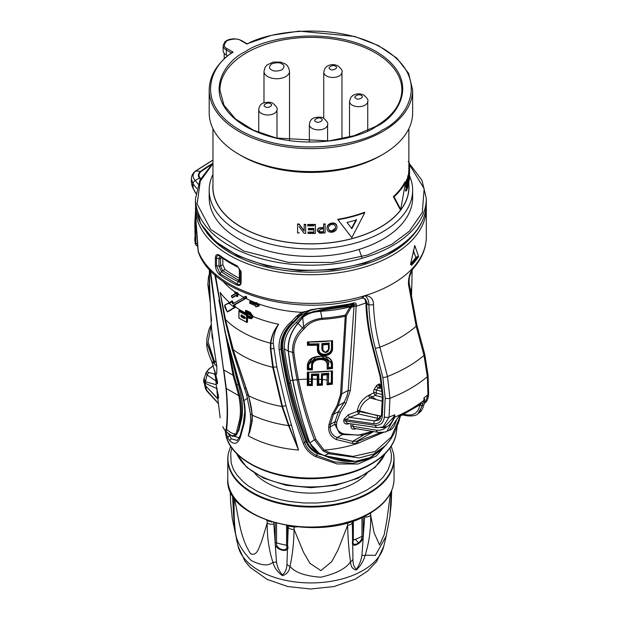 <?xml version="1.0" encoding="UTF-8"?>
<svg xmlns="http://www.w3.org/2000/svg" width="620" height="620" viewBox="0 0 620 620"><rect width="100%" height="100%" fill="white"/><g stroke="black" fill="none" stroke-linecap="round" stroke-linejoin="round"><path stroke-width="0.93" d="M231.663 53.087L233.136 52.15L227.121 48.678C223.433 47.004 223.433 44.322 227.121 40.641C233.508 38.51 238.15 38.51 241.04 40.641L247.054 44.113C267.933 31.48 337.66 20.22 385.469 49.995C432.109 80.375 405.883 119.342 382.075 130.099C363.436 143.848 295.949 158.983 243.327 132.06C191.766 104.455 211.265 64.201 233.136 52.15M227.664 55.839L226.347 55.079L226.347 50.019L231.407 52.932M232.035 52.483C217.078 63.333 209.459 75.81 209.188 89.908L209.188 112.832A101.727 58.73 0 0 0 238.979 154.365A101.727 58.73 0 0 0 382.85 154.365A101.727 58.73 0 0 0 412.641 112.832L412.641 89.908L408.596 73.338L396.839 58.172L378.378 45.562L354.656 36.448L299.065 31.116L271.545 35.309L247.109 43.772L241.591 40.587A1.093 0.628 120 0 0 241.04 40.641M224.215 58.892L224.215 53.335M241.591 40.587L238.522 39.339L233.996 38.773L229.4 39.409L226.827 40.44L224.75 41.974L223.146 45.547L223.146 50.608A10.935 6.316 0 0 0 226.347 55.079M238.979 154.365L241.56 155.852A98.084 56.629 0 0 0 380.269 155.852L382.85 154.365M212.962 128.689L212.962 187.256A97.952 56.552 0 0 0 273.428 239.506A97.952 56.552 0 0 0 380.176 227.246A97.952 56.552 0 0 0 408.867 187.256L408.867 182.807M405.62 186.202L406.371 186.202L406.371 187.194L405.62 187.194L405.62 186.202A97.952 56.552 0 0 0 406.767 183.396L406.767 182.435M406.371 187.194A98.681 56.97 0 0 0 407.511 184.388L407.511 187.031A98.681 56.97 180 0 1 406.302 189.991L406.302 190.983A98.681 56.97 0 0 0 407.735 187.403L407.735 178.917A98.681 56.97 180 0 1 406.263 182.582L406.263 183.574L405.511 183.574L405.511 182.66M405.526 182.543A97.952 56.552 0 0 0 406.991 178.917L407.735 178.917M406.302 190.983L405.542 190.983L405.542 189.991A97.952 56.552 0 0 0 406.767 187.031L406.767 186.287M408.425 175.336L408.828 170.616M400.706 209.397L400.047 209.219L393.367 196.61A97.952 56.552 0 0 0 404.914 181.986L405.581 182.164L400.706 209.397L394.033 196.788L393.367 196.61M308.38 228.827L308.38 228.408A97.952 56.552 0 0 0 313.914 228.4L313.914 228.819A98.681 56.97 180 0 1 308.38 228.827L308.38 229.819A98.681 56.97 0 0 0 313.914 229.811L313.914 232.453A98.681 56.97 180 0 1 307.977 232.453L307.977 232.035A97.952 56.552 0 0 0 313.914 232.035L313.914 229.811M307.706 224.424A97.952 56.552 0 0 0 315.394 224.401L315.394 224.82A98.681 56.97 180 0 1 307.706 224.851L307.706 224.424M331.995 223.456C328.809 224.06 327.143 225.711 327.004 228.4L327.004 227.974C327.135 225.292 328.794 223.649 331.995 223.022C335.102 222.812 336.769 224.006 336.986 226.602L336.986 227.036C336.784 224.456 335.118 223.262 331.995 223.456L331.995 223.022M351.835 237.615L337.66 219.333A97.952 56.552 0 0 0 364.483 212.272L364.785 212.66L351.835 237.615L337.66 219.333M317.285 230.888L319.688 233.167L321.245 233.159A98.681 56.97 0 0 0 325.113 232.88L325.113 224.285A98.681 56.97 180 0 1 323.625 224.401L323.625 227.928A98.681 56.97 180 0 1 321.051 228.106C318.781 228.129 317.525 229.059 317.285 230.888L317.285 230.462C317.502 228.648 318.757 227.726 321.051 227.679A97.952 56.552 0 0 0 323.625 227.509M323.625 224.401L323.625 223.983A97.952 56.552 0 0 0 325.113 223.859L325.113 224.285M299.072 226.649L304.11 233.337A98.681 56.97 0 0 0 305.683 233.391L305.683 224.797A98.681 56.97 180 0 1 304.195 224.75L304.195 231.159L299.15 224.471A98.681 56.97 180 0 1 297.585 224.355L297.585 232.95A98.681 56.97 0 0 0 299.072 233.058L299.072 232.639M297.585 224.355L297.585 223.936A97.952 56.552 0 0 0 299.15 224.053L304.195 230.741M304.195 224.75L304.195 224.324A97.952 56.552 0 0 0 305.683 224.378L305.683 224.797M408.867 165.129L409.471 165.129A98.681 56.97 180 0 1 409.595 167.911A98.681 56.97 180 0 1 409.588 168.245L409.588 169.237L408.859 169.237L408.859 168.245A97.952 56.552 0 0 0 408.867 167.911L408.867 128.689M407.27 180.42L407.813 176.065L408.1 175.344L408.836 175.336L408.549 176.065L407.813 176.065M407.511 187.031L406.767 187.031M406.302 189.991L405.542 189.991M406.263 182.582L405.519 182.582M406.263 183.574A98.681 56.97 0 0 0 407.511 180.536L407.511 183.396L406.767 183.396M407.511 183.396A98.681 56.97 180 0 1 406.371 186.202M409.557 170.616L409.107 177.777C409.123 180.288 409.231 180.947 409.433 179.761L409.557 170.616L408.704 171.058M409.208 174.119L408.479 174.119M409.107 177.777L408.394 177.777M408.557 180.443L409.285 180.443L409.433 179.761M408.146 161.433L408.875 161.433L408.867 162.115M409.099 162.115L409.316 164.494M394.033 196.788A98.681 56.97 0 0 0 405.581 182.164M307.977 232.453L307.977 233.446A98.681 56.97 0 0 0 315.394 233.415L315.394 224.82M307.706 224.851L307.706 225.843A98.681 56.97 0 0 0 313.914 225.843M327.004 228.4C327.128 231.105 328.794 232.392 331.987 232.267C335.234 231.593 336.9 229.85 336.986 227.036M337.97 219.72A98.681 56.97 0 0 0 364.785 212.66M212.962 184.318A98.084 56.629 0 0 0 271.041 238.995A98.084 56.629 0 0 0 380.269 227.3A98.084 56.629 0 0 0 408.867 184.318M321.051 228.106L321.051 227.679M299.15 224.471L299.15 224.053M409.588 168.245L408.859 168.245M409.588 169.237A98.681 56.97 0 0 0 409.595 168.904L409.595 167.911M409.525 169.237L409.525 170.368L408.797 170.368M408.456 181.195L408.262 183.683M407.735 183.962L408.247 183.233L408.572 183.683L407.735 183.233M408.061 183.962L408.58 184.659L408.968 180.591L408.2 179.769L408.534 177.103L408.867 177.653L408.41 177.653M407.534 185.333L408.27 185.333L408.58 184.659M408.107 179.444L408.844 179.444L408.2 179.769M408.534 177.103L408.867 177.653L408.999 176.917L408.836 175.344M408.549 176.065L407.735 180.42M408.014 180.42L408.293 181.52L408.743 180.529M407.456 181.59L408.293 181.52M408.572 180.916L408.797 180.529L408.836 181.195M409.433 172.042L409.433 178.777L409.51 171.546M328.484 228.261C328.468 226.246 329.638 224.975 332.002 224.448C334.288 224.355 335.451 225.292 335.505 227.253C335.583 229.361 334.413 230.71 331.979 231.276C329.654 231.306 328.484 230.299 328.484 228.261M346.991 222.425A98.681 56.97 0 0 0 356.57 219.906L351.835 228.679L346.991 222.425M212.962 174.375A101.727 58.73 0 0 0 209.188 190.239A101.727 58.73 0 0 0 271.986 244.497A101.727 58.73 0 0 0 382.85 231.764A101.727 58.73 0 0 0 412.641 190.239A101.727 58.73 0 0 0 409.572 175.91M323.625 228.919L323.625 232.004A98.681 56.97 180 0 1 321.113 232.174L319.904 232.167L318.773 230.787L321.09 229.09A98.681 56.97 0 0 0 323.625 228.919L323.625 231.585A97.952 56.552 0 0 1 321.113 231.756L319.904 231.748L319.904 232.167M328.484 227.835C328.476 229.865 329.638 230.865 331.979 230.849L331.979 231.276M331.979 230.849L335.327 228.222M356.26 219.519L351.532 228.299M209.188 190.239L209.188 197.679A101.727 58.73 0 0 0 271.986 251.937A101.727 58.73 0 0 0 382.85 239.212A101.727 58.73 0 0 0 412.641 197.679L412.641 190.239M318.773 230.369L319.904 231.748M206.53 232.453A113.576 65.573 0 0 0 391.228 252.976A113.576 65.573 0 0 0 415.299 232.453M414.199 248.256L414.78 245.536L418.639 256.548L416.377 258.129A114.793 66.278 180 0 1 410.998 264.415A0.914 0.651 44.2 0 1 411.533 265.29L410.603 263.856L414.78 245.536L418.639 256.548A115.398 66.627 180 0 1 411.533 265.29M241.118 283.038C240.738 285.308 239.343 285.998 236.933 285.091A115.398 66.627 180 0 1 219.883 274.908C217.124 272.467 215.621 269.258 215.388 265.275L215.388 257.982C215.621 254.518 217.116 253.681 219.883 255.487A115.398 66.627 0 0 0 236.933 265.67L241.118 271.576L241.118 283.038A1.821 1.054 180 0 1 240.692 282.774C240.281 284.642 239.103 285.037 237.165 283.96L236.933 285.091M195.579 205.863L195.509 213.97L198.276 251.751C212.118 294.5 298.514 317.781 361.739 298.197L361.847 298.166M414.594 246.713L410.634 263.717M410.603 263.856L410.533 264.546M410.649 264.019A0.728 0.519 44.2 0 0 410.998 264.415L410.626 264.593M236.933 265.67L240.692 271.312L240.692 282.774L238.235 281.519L237.165 283.96L220.201 273.823L216.465 265.709L216.465 258.416C216.62 255.51 217.868 254.797 220.201 256.285L237.165 266.414L238.553 267.786L239.367 269.824L239.367 281.286A1.821 1.054 180 0 1 239.382 281.162L238.754 279.845L239.367 278.954M398.947 416.338A1.821 0.93 65.1 0 1 398.575 417.105L396.428 419.88C394.708 426.265 392.297 429.753 389.182 430.334L398.947 416.338L420.693 403.783C422.127 402.977 422.786 403.418 422.662 405.108L417.95 413.695L419.461 412.517L423.948 400.334L423.948 397.924L424.708 399.357A1.821 1.581 -20.1 0 0 424.468 399.792L423.948 397.924A140.74 81.259 0 0 0 427.963 394.63L427.366 376.681L423.995 355.415L416.175 326.205A125.829 72.648 180 0 1 379.858 347.169C376.03 332.568 373.922 318.362 373.535 304.56C373.356 298.933 370.504 295.965 364.978 295.639A115.398 66.627 0 0 0 412.866 267.987C409.68 273.342 408.224 278.806 408.487 284.379L416.175 326.205A4.014 1.411 -15.1 0 0 416.88 325.058L409.115 283.014C409.053 279.783 409.308 277.38 409.897 275.83L412.781 268.599M373.535 304.56A4.014 2.062 178.4 0 1 368.853 304.521L367.505 304.389A10.935 7.068 98.8 0 0 366.219 301.002C365.374 298.561 363.746 297.662 361.336 298.305L361.731 298.197M361.336 298.305L364.978 295.639C367.699 298.096 368.993 301.049 368.853 304.521C369.264 318.626 371.396 333.149 375.263 348.091L382.85 377.433A4.014 1.387 -14.5 0 0 387.492 376.495L389.949 398.288A140.74 81.259 0 0 0 427.366 376.681A4.014 2.433 -1.9 0 0 428.056 375.255L424.739 354.245A4.014 1.411 164.9 0 1 423.995 355.415A136.571 78.849 0 0 1 387.492 376.495L379.858 347.169A4.014 1.38 165.5 0 1 375.263 348.091M196.718 233.965L198.059 250.689A115.398 66.627 0 0 0 364.978 295.639L364.978 295.639M195.509 213.97L196.71 233.895M418.236 256.788A0.728 0.635 91 0 1 418.322 256.354L416.09 257.23A0.728 0.496 -119.7 0 0 416.407 258.098M413.315 250.612L415.935 257.455A0.728 0.55 -143.3 0 0 416.377 258.129M414.307 248.062L414.819 246.241A0.728 0.442 9.7 0 0 414.648 246.435M241.118 271.576L239.661 270.397L238.553 267.786M219.883 255.487L221.518 257.362M215.388 257.982L218.976 258.765C219.077 256.773 219.906 256.285 221.441 257.3A1.821 1.178 126.9 0 0 221.472 257.323A1.821 1.178 126.9 0 0 221.479 257.331L238.266 267.367M219.883 274.908A1.821 1.178 -53.6 0 1 220.201 273.823L221.456 271.661L218.976 266.058L216.465 265.709A1.821 1.054 0 0 1 215.388 265.275M409.115 283.014A4.014 2.232 174.8 0 1 408.487 284.379M365.878 302.885A98.448 56.839 180 0 1 356.128 306.218L356.252 304.854C356.314 303.157 355.206 302.583 352.927 303.141A99.216 57.28 180 0 1 319.602 308.31L301.676 312.317A1.821 0.744 60.9 0 0 302.738 312.86A1.821 0.744 60.9 0 0 302.746 312.852L302.723 312.868M257.207 303.366L256.308 302.444L255.773 302.769L258.904 306.001L259.47 305.675L257.207 303.366A98.448 56.839 180 0 0 301.676 312.317L296.755 316.029A1.821 1 41.5 0 0 298.142 316.347L302.746 312.852C308.729 310.333 312.069 309.21 312.751 309.473L319.602 308.31M255.75 302.808A98.448 56.839 180 0 1 245.753 298.336L246.83 297.445L245.962 296.259L243.49 297.267L245.962 296.259M243.598 297.205A98.448 56.839 180 0 1 241.304 295.926A98.448 56.839 180 0 1 238.065 293.958L238.165 293.183L235.298 291.888L234.779 292.19L237.662 293.477L238.165 293.183M410.765 263.515A114.305 65.991 0 0 0 415.935 257.455L413.525 251.627M238.235 281.519L238.754 279.845M239.661 270.397L239.661 281.86A1.821 1.054 180 0 1 239.367 281.286L239.374 281.271M221.441 271.653A1.821 1.178 -53.1 0 1 222.565 270.607L220.557 265.856A1.821 1.054 0 0 1 218.976 266.058L218.976 258.765L220.557 258.563L221.022 257.052M238.181 281.658A113.398 65.472 180 0 1 221.456 271.661L222.572 270.607L238.754 280.317M348.688 423.584A1.821 0.612 -104.5 0 0 348.665 423.832C345.394 424.468 343.759 423.414 343.759 420.662L343.953 419.329L348.479 414.718L357.353 411.354L357.399 410.611C358.507 404.108 362.281 399.032 368.714 395.374L373.69 392.863L373.868 389.856L376.627 385.415L379.246 383.904L381.463 385.477L381.416 386.19M355.539 428.66A1.821 0.728 -107.9 0 0 355.508 428.9C352.509 429.637 350.974 428.691 350.897 426.072L351.075 424.049M352.927 303.141A1.821 0.628 -105.1 0 1 352.656 303.575L353.764 303.482L354.005 305.97A1.821 1.031 2.4 0 0 356.128 306.218C354.772 337.288 352.819 365.467 350.269 390.755L345.945 403.403L340.295 412.579L336.769 422.127L336.551 424.692C336.49 429.42 338.946 432.489 343.929 433.907L358.244 435.209L372.031 431.543M244.001 386.779L232.019 348.866L224.758 319.021L220.147 292.4L225.432 319.54L233.089 349.556L248.419 395.645C250.744 403.612 251.953 410.06 252.053 414.982L251.983 421.267L249.852 431.342L249.426 430.946L250.697 420.29L250.387 413.796L246.651 394.754L244.001 386.779M230.562 301.878L229.865 303.033L230.679 301.715L232.151 300.863L233.585 302.986M238.065 293.958L237.677 296.414L237.15 296.716L236.731 296.135L237.15 296.716M236.987 295.128L232.903 297.484M215.489 275.388L225.207 332.367L240.366 387.019C245.466 402.419 246.559 415.191 243.644 425.328L240.421 436.968C238.01 443.695 234.554 445.052 230.043 441.045L227.982 438.1L225.262 430.621M390.073 440.076L376.41 455.909L358.135 463.993L337.164 463.954L315.696 456.669C309.473 453.445 305.327 448.965 303.242 443.23C291.757 412.788 283.712 381.525 279.101 349.432C278.365 338.636 282.488 329.344 291.47 321.548L296.755 316.029M255.851 303.901L249.813 301.428L249.883 302.025L250.333 301.126A98.441 56.839 0 0 0 255.742 303.397M245.753 298.336L234.569 304.939L235.546 307.047A98.293 56.753 0 0 0 241.405 310.744A98.293 56.753 0 0 0 250.976 315.596M250.263 312.333L249.744 312.627L245.52 310.604L245.559 311.201L246.031 310.31A98.34 56.777 0 0 0 250.263 312.333L253.231 316.572A98.293 56.753 0 0 0 278.682 324.229C275.048 330.065 273.242 336.505 273.273 343.565L276.807 367.04L285.975 405.798L298.514 450.043L289.013 425.529L282.495 406.441L273.296 367.272L270.847 348.742L270.886 343.279C271.723 336.11 274.327 329.762 278.682 324.229C274.211 329.677 271.49 335.994 270.506 343.193A98.293 56.753 180 0 1 225.548 319.594L220.147 292.4A98.293 56.753 0 0 0 230.012 302.854L228.493 302.978L229.663 303.118L229.532 303.567L231.5 301.622L232.787 303.839L245.45 296.554L246.31 297.74L246.83 297.445M249.93 431.419A1.093 0.876 21.1 0 1 249.852 431.342L248.217 435.775L249.93 431.419L252.201 421.445L252.332 415.206A93 53.692 -0 0 0 288.587 425.622L298.514 450.043A89.613 51.739 180 0 1 248.217 435.775L249.426 430.946M359.112 249.403L362.173 258.269M367.505 304.389L366.715 304.312C367.172 318.3 369.334 332.723 373.217 347.564L380.882 376.945L383.183 397.18L382.3 415.958C381.703 421.375 378.921 423.971 373.953 423.755L345.743 419.67L345.549 421.011L375.294 425.328C380.688 425.521 383.695 422.685 384.315 416.818L385.175 398.025L382.85 377.433M365.312 300.243A2.185 1.566 -22.1 0 0 366.219 301.002L366.715 304.312A2.185 1.116 178.2 0 1 365.909 303.474L365.312 300.243C364.289 298.29 363.196 297.585 362.026 298.127L362.018 298.127M234.763 292.206L234.996 292.857L234.779 292.19M235.034 292.942L237.088 293.795L237.662 293.477L237.173 296.701M245.226 297.12L246.279 297.763L245.148 298.832M340.295 412.579L338.559 411.517L333.452 414.462L332.119 414.439L328.894 424.824L330.398 424.382L333.444 414.47L338.171 405.79L341.705 394.173L346.309 315.921L350.897 307.768L351.788 306.481L354.051 305.172L353.648 304.219L354.121 304.49A1.821 1.116 6.9 0 0 356.252 304.854M222.146 257.819L220.557 258.563L220.557 265.856L222.828 264.794L222.828 258.308M222.828 264.794L225.021 269.452L222.565 270.607M239.367 278.217A108.825 62.829 180 0 1 225.021 269.452M225.734 335.312L238.266 384.385C242.645 398.869 243.652 410.796 241.296 420.174L238.84 430.427L235.918 435.434L235.135 435.891L237.003 434.023L238.22 430.784L240.366 420.709C241.955 414.075 241.754 405.674 239.769 395.521L234.019 375.022L218.852 300.127M229.896 434.969L239.382 437.829M380.998 386.167L378.247 387.88L376.371 389.996L376.193 393.003A1.821 1.124 3.4 0 0 373.69 392.863L375.24 395.374L370.163 397.939A1.821 0.876 64.3 0 1 368.714 395.374M382.137 401.148L370.163 397.939C364.374 401.125 360.848 405.441 359.6 410.889A1.821 1.131 4 0 0 357.399 410.611M373.953 423.755A2.185 1.465 -85.3 0 1 374.782 420.887L349.556 417.4L358.608 413.989L359.546 411.634A1.821 1.131 4 0 0 357.353 411.354L358.608 413.989L376.689 418.074A1.821 1.341 100 0 0 377.534 415.695L359.6 410.889L359.546 411.634L381.354 416.175M343.953 419.329A1.821 1.101 8.4 0 1 345.743 419.67L349.556 417.4A1.821 0.473 70.9 0 1 348.479 414.718M375.294 425.328A4.014 2.682 94.6 0 0 377.503 427.668L347.099 423.251L345.549 421.011A1.821 1.101 8.5 0 0 343.759 420.662M353.005 424.413L352.834 426.328A1.821 1.131 5.3 0 0 350.897 426.072M352.834 426.328L354.183 428.374L378.347 432.349A4.014 2.689 -83.5 0 1 376.278 430.164L352.834 426.328M381.044 385.942A1.821 1.116 -176.7 0 1 381.463 385.477M382.029 386.678L380.866 386.369A1.821 1.101 60.1 0 1 379.246 383.904M382.145 387.795L379.572 387.105L377.952 384.632M382.246 388.957L378.247 387.88A1.821 1.008 59.9 0 1 376.627 385.415M382.393 391.608L376.371 389.996A1.821 1.116 3.3 0 0 373.868 389.856M343.929 433.907L342.806 434.558L339.512 433.217L342.589 434.45M336.551 424.692L334.754 424.305L339.512 433.217M337.257 437.534L337.179 437.573C332.39 435.55 330.065 432 330.204 426.932L334.754 424.305A1575.645 909.703 -120 0 0 334.971 421.747L330.398 424.382L330.204 426.932L328.693 427.382C328.492 432.799 330.995 436.844 336.211 439.526L352.269 443.393A2.914 1.721 -85.3 0 0 352.703 441.363L337.257 437.534L342.535 434.481M345.945 403.403L344.1 402.372L338.559 411.517L334.971 421.747L336.769 422.127M353.648 304.296L351.276 305.551A0.728 0.419 60 0 1 351.788 306.481L350.099 306.892L350.897 307.768L354.005 305.97L348.231 390.406L346.898 396.397L344.1 402.372L338.187 405.79L336.97 405.782L332.119 414.439M249.837 314.146L245.528 312.085L245.559 311.201A99.433 57.404 -0 0 0 249.519 313.1L249.744 312.627L252.673 316.905L251.836 318.61L249.798 318.556L246.946 317.223L246.969 322.423L247.512 322.113L247.481 316.913M249.519 313.1L252.201 316.928L249.651 318.587L251.836 318.61L253.231 316.572M228.083 311.635L232.074 309.326L232.678 308.179M234.569 304.939L234.073 305.226L235.05 307.319L233.942 308.256L235.546 307.047M251.24 316.51L250.844 317.084L249.79 317.068L250.31 316.774L247.465 315.433L247.458 314.697A98.285 56.745 180 0 1 239.506 310.356L238.987 311.248L238.987 310.659M234.445 307.512L227.184 311.666L224.735 305.149L228.47 302.994L228.315 303.451L229.532 303.567A99.386 57.381 0 0 0 234.515 307.334L235.414 307.404M245.698 297.763L244.187 298.987L244.621 299.142L234.073 305.226M249.821 303.211L249.883 302.025A99.533 57.466 -0 0 0 255.905 304.521L255.773 302.769L255.921 303.63L258.191 305.962L258.904 306.001L255.797 306.908L255.913 305.707L249.852 303.188M311.976 309.62L300.026 315.913L294.671 321.617A1.093 0.605 45.2 0 0 293.826 321.4L299.22 315.727L293.826 321.4C285.301 328.709 281.271 337.776 281.728 348.587C286.463 380.99 294.523 411.882 305.9 441.269L304.668 442.564C293.531 412.695 285.634 381.517 280.984 349.021C280.387 338.481 284.371 329.453 292.927 321.92A1.821 1.031 44.9 0 1 291.47 321.548M383.059 448.113L369.272 458.769L352.478 463.341L334.397 461.877L316.471 455.359C310.535 452.337 306.598 448.074 304.668 442.564A1.821 1.108 -19.7 0 1 303.242 443.23M230.043 441.045A1.821 1.62 -43.3 0 1 231.399 438.875L228.206 433.403M240.421 436.968A1.821 1.488 -166.1 0 1 240.087 435.744L237.258 440.479L231.399 438.875L237.336 440.433M231.407 295.825L235.437 293.493M232.361 297.794L232.089 297.492L232.361 297.794L236.483 295.415M245.078 298.762L244.637 298.615A99.541 57.466 180 0 1 243.21 297.863L243.412 297.747M230.679 301.715L231.609 301.18L233.089 303.273M365.909 303.474L365.909 303.474C366.366 317.665 368.559 332.243 372.473 347.216A2.185 0.752 -14.7 0 0 373.217 347.564M377.503 427.668L383.09 426.947L389.065 417.089L389.949 398.288A4.014 2.232 2.6 0 1 385.175 398.025M382.3 415.958A2.185 1.217 -177.3 0 1 381.486 414.958L378.983 419.972L374.782 420.887L378.828 418.446L380.471 418.5M427.963 394.63L425.312 402.582C427.296 401.218 428.397 398.102 428.637 393.219L428.637 393.219A4.014 2.441 178.2 0 1 427.963 394.63M235.034 292.927L235.515 293.849L231.454 296.174L232.089 297.492L236.197 295.143L236.731 296.135L237.026 294.244A99.541 57.466 180 0 1 235.034 292.927M237.088 293.795L237.553 294.298M255.913 306.621L258.904 306.001M302.847 312.798L299.22 315.727A1.093 0.581 41.9 0 1 300.026 315.913M353.555 304.234L352.4 304.063A1.093 0.62 2.4 0 1 353.648 304.219L353.47 303.451M382.416 394.669L376.193 393.003A1.821 1.286 -75 0 1 375.24 395.374L382.315 397.273M422.662 405.108A1.821 1.217 -170 0 1 419.965 404.976C418.361 412.416 414.044 415.718 407.007 414.857L404.163 414.369M246.496 322.168L241.025 319.246M238.995 310.651L246.946 314.991L247.458 314.697M246.946 314.991L246.931 315.751L247.465 315.433M232.074 309.326L232.43 308.279L233.57 308.156M233.926 308.264L233.515 308.047L233.926 308.264M231.593 309.613L227.594 311.922L227.184 311.666L227.532 311.945M224.758 319.021A7.293 1.976 -12.1 0 1 225.432 319.54L233.275 349.68A97.867 56.505 0 0 0 272.722 367.303L270.382 348.711L270.506 343.193A1.093 0.651 6.5 0 0 270.886 343.279A7.293 4.332 178.5 0 1 273.273 343.565M235.406 306.567L234.445 307.101L233.438 305.149L234.065 305.234M235.05 307.319L234.445 307.101M244.187 298.987L233.438 305.149M294.671 321.617C286.138 329.158 282.193 338.063 282.821 348.339C287.401 380.2 295.36 411.045 306.714 440.867A1.093 0.674 -20.5 0 0 305.9 441.269C307.923 446.617 311.821 450.771 317.603 453.739L316.471 455.359A1.821 0.759 -63.2 0 1 315.696 456.669M347.51 461.427L317.603 453.739A1.093 0.473 -64.4 0 1 318.045 452.957L324.818 455.909M233.042 303.296L232.787 303.839M232.779 301.343L231.81 301.87M231.609 301.18L231.5 301.622M250.387 413.796A7.293 4.433 -5.6 0 1 252.053 414.982A1.093 0.744 -2.3 0 0 252.332 415.206L248.713 395.793L233.089 349.564L227.114 326.934M250.697 420.29A7.293 4.883 0.4 0 1 251.983 421.267A1.093 0.791 4.7 0 0 252.201 421.445M291.625 425.064A7.293 4.263 163 0 0 289.013 425.529A1.093 0.635 157.4 0 1 288.587 425.622L281.929 406.526A95.24 54.986 180 0 1 248.713 395.793A1.093 0.48 -17 0 1 248.419 395.645A7.293 3.03 -17.2 0 0 246.651 394.754M276.807 367.04A7.293 4.061 168.9 0 0 273.296 367.272A1.093 0.612 169.7 0 1 272.722 367.303L281.929 406.526A1.093 0.612 164.4 0 0 282.495 406.441A7.293 4.1 163.2 0 1 285.975 405.798M246.721 317.208L249.798 318.556M245.528 312.085L245.567 312.092A99.417 57.397 180 0 0 249.527 313.983L251.271 316.223M249.751 314.115L245.442 312.154L245.427 310.822M246.954 315.735L249.79 317.068L249.565 317.533L251.309 316.549L249.527 313.983M385.214 426.142L393.421 417.415L394.762 414.772L393.824 417.485A1.821 0.674 28.3 0 0 393.421 417.415M384.315 416.818A4.014 2.232 2.6 0 0 389.065 417.089A140.74 81.259 0 0 0 394.762 414.772L394.762 417.183L386.942 431.28L389.174 430.342M424.708 399.357L424.436 403.046M352.4 304.063L352.3 303.676M234.019 375.022L233.035 375.255L238.746 395.669C240.715 405.728 240.924 414.044 239.374 420.616L236.065 433.876A0.728 0.651 32.6 0 0 237.003 434.023M214.892 274.869L233.035 375.255L223.828 369.946L226.292 388.476C227.788 404.736 227.897 418.361 226.602 429.342C230.284 432.706 233.438 434.217 236.065 433.876L232.237 436.224A0.728 0.698 103.3 0 0 232.492 436.348L235.135 435.891M195.509 213.017L194.781 223.092L195.509 211.529M226.781 432.101L232.237 436.224L228.641 433.837L224.618 429.893C225.68 431.318 226.339 431.14 226.602 429.342A1.821 1.504 3.9 0 1 226.184 428.839C225.897 430.435 225.238 430.528 224.215 429.118A1.821 1.597 143.9 0 0 224.618 429.893M232.492 436.348L228.641 433.837M396.428 419.88A1.821 1.225 -170.3 0 1 395.715 420.662M419.291 404.565L419.833 404.907M352.269 443.393L356.492 443.439A2.914 1.697 -92.2 0 0 356.725 441.308L352.703 441.363L363.63 435.054M337.21 437.588L336.211 439.526M346.309 315.921A2.914 1.674 2 0 1 345.231 316.285L340.527 394.545L336.97 405.782M346.394 315.665L345.262 315.107L345.231 316.285A101.331 58.505 180 0 1 322.137 319.385C314.875 320.153 309.155 322.989 304.986 327.872L303.916 329.019C296.701 335.924 293.369 343.821 293.911 352.718C298.011 383.09 305.389 412.052 316.045 439.603L324.105 450.143A92.737 53.545 0 0 0 357.724 443.362L356.492 443.439M349.92 307.179L345.262 315.107A101.107 58.373 0 0 1 322.113 318.223C314.185 319.207 308.024 322.067 303.63 326.802A3.643 1.852 41.7 0 0 304.986 327.872M350.959 461.474L324.159 455.63L320.517 453.964L318.587 452.925L308.31 441.432L307.629 439.681C296.693 410.804 288.943 380.548 284.371 348.913L284.363 348.82C283.913 338.69 287.711 330.088 295.763 323.036L301.692 316.712L305.986 313.658L324.02 309.093A95.898 55.366 0 0 0 352.4 304.164M306.714 440.867C308.651 446.098 312.426 450.128 318.045 452.957M249.573 318.424A99.355 57.358 180 0 1 246.442 316.944L246.946 317.223L246.442 316.944L246.473 322.137L246.969 322.423L246.473 322.137A99.308 57.335 180 0 1 239.026 318.068L238.987 311.248A99.371 57.373 0 0 0 246.427 315.317L246.923 315.007M246.931 315.751L246.435 316.06A99.363 57.365 -0 0 0 249.565 317.533M231.066 309.45L231.578 309.613M228.315 303.451L224.735 305.149M424.553 402.179L424.468 399.792A4.014 2.317 180 0 1 423.948 400.334A140.74 81.259 0 0 1 394.762 417.183A4.014 2.317 0 0 1 393.824 417.485C392.398 421.98 389.802 425.266 386.043 427.343A1.821 1.372 75 0 0 384.64 426.366M376.278 430.164C380.254 430.598 383.509 429.66 386.043 427.343L381.866 427.668A1.821 1.24 94.9 0 0 381.75 427.358M381.866 427.668L380.711 427.56M420.693 403.783A1.821 1.163 54.3 0 1 420.337 404.542L419.934 404.325M398.575 417.105L420.337 404.542M304.885 314.301L314.867 311.124L316.665 311.007L316.758 311.728L321.749 311.232A98.627 56.939 180 0 0 350.099 306.892L349.827 306.133L320.463 310.527L322.137 319.385M195.277 243.924L194.781 223.092M195.23 242.668L195.811 242.862L195.781 244.334L196.703 245.528M194.781 223.115L195.261 243.823L196.315 245.442L197.633 246.202M210.475 270.615L225.982 388.275C227.486 404.628 227.548 418.151 226.184 428.839M195.742 220.805L195.494 231.74L196.594 232.368M410.494 293.252L410.37 293.694A100.936 58.272 0 0 0 410.518 293.151L410.479 294.485M410.959 297.615L410.851 290.524M411.634 287.51L411.168 290.478A100.936 58.272 0 0 0 411.641 287.471L411.324 297.833A100.618 58.086 0 0 0 411.51 295.267L411.835 284.658A100.936 58.272 0 0 0 411.835 284.619L412.145 269.987M411.517 295.012L411.835 284.658M328.693 427.382L328.894 424.824M317.285 375.402A99.549 57.474 180 0 1 312.41 375.511L312.356 385.539A98.944 57.125 180 0 1 307.272 385.501L307.334 372.202A99.727 57.575 0 0 0 332.467 370.876L332.397 384.175A98.944 57.125 180 0 1 327.065 384.772L327.12 374.751A99.549 57.474 180 0 1 322.478 375.131L322.423 385.152A98.944 57.125 180 0 1 317.238 385.423L317.285 375.402L317.99 374.767L312.023 374.906L311.472 374.131A98.495 56.869 0 0 0 318.812 373.945L317.99 374.767M318.494 356.329A100.456 57.993 0 0 0 321.602 356.159C328.251 356.151 331.886 358.732 332.498 363.894L332.475 368.536A99.851 57.645 180 0 1 327.151 369.132L327.166 364.483C326.872 361.297 324.725 359.639 320.726 359.522A100.316 57.916 180 0 1 319.354 359.592C315.177 360.073 312.883 361.956 312.457 365.25L312.433 369.892A99.851 57.645 180 0 1 307.349 369.861L307.365 365.211C308.047 359.98 311.752 357.012 318.494 356.329L321.563 356.244L331.979 362.677L332.041 368.071L327.344 368.9L327.368 364.421C327.128 361.166 324.896 359.36 320.687 359.003L319.323 359.073C314.945 359.585 312.534 361.576 312.085 365.048L312.433 369.892M317.401 345.208A100.843 58.218 180 0 1 307.435 345.294L307.442 341.961A100.936 58.272 0 0 0 332.568 340.644L332.553 349.231C332.056 352.951 329.553 355.097 325.043 355.671C320.447 355.872 317.897 354.136 317.386 350.463L317.401 345.208L318.114 344.565L308.109 344.697L308.497 341.845M314.867 311.124L320.463 310.527M242.645 317.634L242.637 315.851A99.34 57.358 180 0 1 241.056 314.976L241.072 316.75A99.324 57.342 -0 0 0 242.645 317.634L242.901 317.176L241.327 316.301L241.072 316.75M194.912 231.5L195.494 231.74L195.811 242.862L197.431 243.799M194.781 237.537A116.134 67.045 0 0 0 195.238 243.443A1.821 1.403 2 0 0 195.781 244.334M209.893 270.002L223.487 369.776M222.789 426.7L222.898 427.056A1.821 1.48 -25.2 0 1 222.789 426.7L223.324 427.73A1.821 1.558 150.2 0 0 223.487 428.195L222.898 427.056A1.821 1.48 -25.2 0 0 223.092 427.35M217.806 398.924L205.36 385.508L203.693 382.091M206.778 390.902A0.55 0.434 138.5 0 0 206.855 391.042L205.638 389.058A0.55 0.434 -21.3 0 1 205.631 389.027L218.341 403.465M215.791 400.621L216.287 400.861M224.215 429.118L223.324 427.73M381.075 432.473L357.926 441.239A2.914 1.697 -93.7 0 1 357.724 443.362L383.881 432.186M400.233 416.322L391.282 436.992L375.03 451.507L353.028 456.39L329.584 452.646L324.105 450.143A3.643 2.015 -53.8 0 1 322.95 450.81L328.615 453.7L359.189 457.94L373.628 454.057L385.547 445.54L390.685 439.2L394.072 433.481L398.552 422.561L400.357 416.268M411.525 287.804L411.207 298.158M316.045 439.603A3.643 2.317 160.1 0 1 314.363 439.727L322.95 450.81M303.916 329.019L302.583 327.949C295.391 335.002 292.051 343.193 292.555 352.509C296.624 383.036 303.893 412.106 314.363 439.727L309.861 443.044C311.922 447.656 315.549 451.282 320.742 453.933L324.415 455.615L328.615 453.7A3.643 1.628 -70.3 0 0 329.584 452.646M297.825 323.229L302.583 327.949L303.63 326.802L302.669 317.618L297.964 323.423C291.02 331.723 287.835 340.992 288.409 351.222C292.338 383.021 299.351 413.292 309.465 442.037L309.861 443.044A0.728 0.434 -23.8 0 1 309.659 443.006L302.405 420.213L296.461 397.722C292.71 381.943 289.99 366.428 288.292 351.176C287.502 341.372 290.672 332.072 297.794 323.268L302.63 317.262C306.172 313.991 310.853 311.906 316.665 311.007M322.478 375.131L322.067 374.635L322.423 385.152M327.12 374.751L327.879 374.069L322.059 374.55L321.454 373.806A98.495 56.869 0 0 0 328.755 373.194L327.879 374.069M327.701 374.17L322.059 374.55L322.012 384.656L317.471 385.167L317.525 375.147M327.065 384.772L327.321 374.519M332.397 384.175L331.948 383.625L327.817 384.098L328.414 383.548L328.461 373.527M332.026 370.969L331.956 383.687L327.267 384.547M332.467 370.876L332.033 371L332.467 370.876M307.334 372.202L307.83 372.287L307.272 385.501M312.356 385.539L311.969 384.935L307.931 384.912L308.396 372.07M311.984 385.012L307.543 385.229M312.41 375.511L312.038 375.022L311.984 385.043M317.835 374.86L312.038 375.022M320.726 359.522L320.858 358.903C325.384 358.562 327.933 360.181 328.507 363.762L327.166 364.483M332.475 368.536L332.041 368.071M307.349 369.861L307.636 365.149L312.17 358.236L318.463 356.407M312.069 369.404L307.621 369.59M332.553 349.231L332.111 349.037C331.638 352.571 329.267 354.609 324.996 355.159L325.043 355.671M332.568 340.644L332.142 340.767L332.568 340.644M307.442 341.961L332.142 340.767M307.435 345.294L307.946 342.054M317.944 344.666L307.706 345.014M332.126 340.698L332.103 348.998C331.646 352.493 329.29 354.516 325.05 355.066L325.004 355.136C320.633 355.547 318.169 353.966 317.618 350.401L317.634 344.953M316.758 311.728C311.031 312.48 306.381 314.387 302.808 317.44L302.498 317.432M321.749 311.232L321.672 310.45L324.02 309.093M320.517 453.964L318.905 453.111L309.659 443.006M245.303 317.913L244.985 318.525C245.574 317.874 245.055 317.045 243.435 316.053L244.97 317.153L245.078 318.44L243.435 316.053L242.715 316.022L244.125 316.076M244.985 318.525L243.024 318.006M245.187 318.308L242.901 317.176L243.412 316.882L241.839 316.006L241.831 314.821M211.947 331.956A1.093 0.891 170.5 0 0 211.955 332.033L211.544 328.445A99.433 57.404 0 0 0 211.947 331.956L212.947 339.706L212.412 338.442A99.053 57.187 180 0 1 211.931 334.599A99.053 57.187 180 0 1 211.893 333.808A1.093 0.891 177.6 0 0 211.893 333.808L216.806 366.389C216.985 373.891 216.488 376.255 215.318 373.48L211.621 361.096L216.806 366.389M215.357 373.651A1.093 0.883 -12.1 0 1 215.318 373.48A96.332 55.614 0 0 0 216.233 376.882L217.388 381.037L217.527 383.873L216.674 382.424A95.759 55.281 180 0 1 215.31 375.759A95.759 55.281 180 0 1 215.156 372.736L216.403 386.376A94.69 54.669 0 0 0 217.287 391.197L218.287 395.335L218.519 398.226L217.845 396.785A94.038 54.297 180 0 1 217.07 392.499L220.17 417.903M209.692 287.037L210.629 311.651A100.324 57.916 0 0 0 210.746 313.271L211.095 319.711A100.022 57.745 180 0 1 210.94 317.804L211.544 328.445M217.767 398.621L205.36 385.508A1.821 1.434 -42.9 0 1 205.313 385.198L203.608 381.099M332.018 370.923L331.948 383.648M308.791 372.287L308.729 384.144A97.898 56.521 0 0 0 311.418 384.152L311.969 384.935M317.789 384.881L318.417 384.346L318.471 374.325M319.354 359.592L319.308 358.988C314.976 359.453 312.565 361.421 312.062 364.901L312.062 369.373M327.724 368.551L328.492 367.908L328.507 363.762L328.492 367.908M332.033 368.048L327.903 368.451M332.498 363.894L332.049 363.661L332.033 368.009M328.778 367.575A98.789 57.04 -0 0 0 331.375 367.28L331.39 363.359L332.049 363.661L331.979 362.661C330.53 358.081 327.065 355.958 321.586 356.306L321.563 356.244M312.519 358.042L308.427 364.692L307.365 365.211M307.877 369.349L308.411 368.916L308.427 364.692L308.822 364.599L308.806 368.505A98.789 57.04 0 0 0 311.496 368.512L312.046 369.249M317.386 350.463L318.564 349.851L318.579 344.139L318.114 344.565M308.899 342.07L308.892 343.929A99.766 57.598 0 0 0 318.92 343.759L318.564 349.851C318.82 353.028 320.974 354.772 325.043 355.09M302.808 317.44L301.692 316.712M382.23 448.965L369.969 457.661L355.245 461.334L324.19 455.646C342.155 463.14 358.135 463.458 372.132 456.614L382.207 448.989L385.547 445.54M243.97 317.44L243.412 316.882M212.962 160.138L195.688 171.019C192.34 174.236 192.192 177.405 195.246 180.529L199.408 178.041A1.821 1.349 -38.9 0 1 199.973 177.8C198.353 175.569 198.749 173.46 201.167 171.484L211.234 164.711M193.169 188.612L193.138 188.558A1.821 1.046 -30 0 1 193.068 188.1L195.881 193.215M217.419 382.199L217.24 381.502A95.178 54.955 180 0 1 216.078 376.433M216.233 376.882A1.093 0.876 162 0 0 216.264 377.038L214.776 370.574M211.583 361.018L211.621 361.096C207.948 352.78 206.328 346.696 206.762 342.844L206.754 342.612M216.388 362.917L214.179 360.584L208.064 341.876L211.327 324.764M211.893 333.793L211.893 333.777A1.093 0.891 177.6 0 1 212.156 333.173M217.891 393.444A93.473 53.971 180 0 0 218.271 395.335A1.093 0.767 175.6 0 1 218.263 395.219L218.263 395.219A1.093 0.767 175.6 0 1 218.263 395.126M209.111 294.485L210.072 297.6M210.219 302.351L207.901 285.138L209.389 294.531L209.297 291.656L209.971 294.725M209.382 273.521L208.397 277.621L207.886 284.177L209.297 291.656L209.397 274.335M217.318 388.794L205.313 383.338L203.608 380.207L206.189 372.364M318.417 384.346L318.757 383.974A97.898 56.521 0 0 0 321.4 383.827L322.005 384.571M321.4 383.827L321.454 373.806M328.755 373.194L328.414 383.548M328.701 383.214A97.898 56.521 0 0 0 331.297 382.92L331.948 383.625M331.297 382.92L331.359 371.062M308.729 384.144L308.326 384.555M311.418 384.152L311.472 374.131M318.812 373.945L318.757 383.974M308.411 368.916L308.806 368.505M311.496 368.512L311.511 364.599C311.992 360.879 314.58 358.748 319.261 358.213L319.308 358.988L320.858 358.903L320.803 358.128C325.616 358.096 328.282 359.941 328.794 363.669M331.375 367.28L332.026 367.986M331.39 363.359L325.353 356.585M316.169 356.756L308.822 364.599M325.05 355.066L324.973 354.291C328.863 353.795 331.018 351.928 331.444 348.704L331.467 340.845M308.892 343.929L308.497 344.348M318.905 349.757C319.238 352.819 321.261 354.33 324.973 354.291M195.843 193.502L195.564 192.991L195.843 193.502M212.962 160.03L195.331 171.112C192.642 173.546 191.317 176.15 191.363 178.948L193.068 183.915A3.643 2.697 -38.9 0 1 195.246 180.529L198.191 184.171M217.38 381.409A0.728 0.589 -17.3 0 1 217.24 381.502A1.093 0.876 -17.3 0 0 216.674 382.424M214.536 364.111L214.179 360.584L206.754 342.442L214.536 364.111M211.304 324.415L208.971 329.507L206.948 338.009L206.754 342.442M207.886 284.177L207.894 284.921M216.225 384.695L205.491 381.812L205.344 383.323M328.74 343.72L329.181 342.969L329.166 348.959L327.848 351.431M324.369 352.245L321.888 349.579L321.904 343.596A99.766 57.598 0 0 0 329.181 342.969M254.859 473.432A63.116 36.441 0 0 0 266.282 482.453A63.116 36.441 0 0 0 366.97 473.432M193.138 188.558L191.673 184.791M191.363 178.948L191.363 182.396L193.068 188.1L193.068 183.915L196.804 188.534M215.504 375.953L214.249 373.86L215.171 373.628M215.822 380.843L207.041 374.953L205.499 381.796L203.996 378.13M328.74 343.751L322.509 344.387L322.493 349.928L325.477 352.454L322.896 350.168L322.912 344.914L321.904 343.596M322.509 344.387L328.747 343.798M231.88 447.911L230.694 452.964L231.128 462.76C234.895 474.192 233.616 468.689 233.965 470.286L236.979 475.044L243.389 481.965L248.302 485.879L257.533 491.459L270.738 496.946L280.844 499.782L289.842 501.526L303.823 502.967L317.115 503.014L333.452 501.293L348.665 497.721L357.507 494.566L366.931 490.048L376.146 483.894L382.997 477.346L388.058 469.921L390.91 461.761C391.081 462.388 391.677 454.437 391.197 453.429L389.895 447.764M215.156 372.891A109.407 63.163 180 0 0 214.249 373.86L208.746 372.512L207.041 374.953L206.158 372.442L208.816 369.071A1.821 1.209 -129 0 1 209.219 368.892C207.065 370.915 206.91 372.116 208.746 372.512M328.763 343.914L328.747 349.463L325.423 352.331M213.536 365.599L209.219 368.892M328.747 349.463L325.554 352.307M230.663 446.113L228.431 453.081A83.134 47.996 0 0 0 227.78 459.071A83.134 47.996 0 0 0 252.131 493.009A83.134 47.996 0 0 0 342.728 503.409A83.134 47.996 0 0 0 394.049 459.071A83.134 47.996 0 0 0 393.398 453.081L391.166 446.113M370.659 512.841L367.28 514.67M351.509 521.497A1.821 1.279 -130.8 0 0 351.494 521.668L347.588 522.699M346.44 523.017L345.549 523.257M288.207 525.822L288.207 527.349A5.471 3.154 180 0 0 294.058 529.395C293.834 543.197 292.469 555.505 289.959 566.323C294.911 572.438 305.187 576.073 320.78 577.228C336.179 573.663 346.099 568.486 350.54 561.712C348.936 551.203 347.96 539.075 347.611 525.311L338.078 549.8L331.762 561.611L320.881 570.609L309.938 563.324L303.599 552.436L294.058 529.395L294.113 526.659M295.236 526.791L296.964 526.969M295.228 527.077L289.672 526.38A1.821 1.023 116.5 0 0 289.625 526.047M271.281 521.808L267.204 520.722A1.821 1.24 124.1 0 0 267.158 520.413M266.484 520.172A1.821 1.201 -53.9 0 1 266.484 520.211L267.204 520.722L267.204 522.978L261.408 542.19C258.85 547.313 257.145 556.597 250.612 553.753C239.692 537.137 238.654 516.119 234.313 498.24C233.763 511.787 234.221 523.792 235.678 534.262C237.228 542.454 242.428 551.219 251.263 560.558C261.4 565.634 268.607 566.2 272.893 562.247C268.902 549.878 267.011 536.788 267.204 522.978A5.471 3.154 180 0 0 273.839 523.915L273.839 522.582M289.672 526.38L288.928 525.938M271.893 522.001L271.281 521.986M390.515 493.109L386.826 520.544L384.214 534.595L379.572 544.98L374.077 532.65L370.659 515.096C370.985 528.868 369.163 542.236 365.196 555.218L375.371 555.357L386.206 536.106L389.941 516.251L391.367 491.335M353.338 520.885L353.338 540.183C350.719 548.336 362.421 543.128 361.956 536.362L361.956 517.46M276.551 523.334L276.551 542.872C275.435 549.777 289.06 553.009 286.579 545.267L286.579 525.543M233.182 496.318C232.988 509.826 233.763 522.288 235.515 533.704L235.515 533.704A5.471 4.208 -11.2 0 0 235.678 534.262L236.956 541.624M370.659 512.903L370.659 515.096A5.471 3.154 180 0 1 364.676 517.003L361.933 555.295A5.471 2.899 20.2 0 0 365.196 555.218C363.622 560.868 360.693 565.781 356.415 569.966C352.679 569.408 350.719 566.657 350.54 561.712A5.471 4.247 -9.2 0 0 352.943 559.279L352.338 522.466A5.471 3.154 180 0 1 347.611 525.311L347.611 523.055L346.44 523.179M288.207 527.349L286.936 564.301A5.471 4.092 14.7 0 0 289.959 566.323C289.377 571.253 286.858 574.36 282.418 575.639C277.543 572.206 274.365 567.742 272.893 562.247A5.471 3.247 -21.1 0 0 276.466 561.805L273.839 523.915M363.227 516.871L363.227 536.099C363.227 539.594 360.964 542.492 356.438 544.794C353.222 545.933 351.935 544.616 352.571 540.818L352.571 521.149M361.933 555.295C361.065 560.558 359.244 565.184 356.461 569.168C354.105 567.533 352.927 564.239 352.943 559.279M287.61 525.721L287.61 545.771C290.764 554.11 273.885 550.111 275.203 542.802L275.203 522.97M286.936 564.301C286.711 569.207 285.185 572.717 282.363 574.833C279.209 571.361 277.241 567.021 276.466 561.805M234.313 497.992L234.313 498.24A5.471 3.154 180 0 1 233.182 496.341M236.848 540.749L236.453 538.579M233.972 521.195L232.5 495.248M233.26 523.691A5.471 2.015 -11.7 0 0 233.275 523.908A5.471 2.015 -11.7 0 0 234.275 524.776M246.597 52.762A90.962 52.514 180 0 1 346.007 41.447A90.962 52.514 180 0 1 401.876 90.257C401.427 104.199 392.615 116.297 375.457 126.542L354.067 135.71L328.941 140.926L276.319 138.035L253.371 130.184L235.406 118.877L223.967 105.16L219.953 90.257A90.962 52.514 180 0 1 246.597 52.762M376.007 126.596C397.66 117.11 423.297 79.763 376.007 51.437C326.942 24.134 262.245 38.928 245.822 51.437C224.161 60.915 198.532 98.27 245.822 126.596C294.887 153.9 359.585 139.097 376.007 126.596M227.121 48.678A1.093 0.628 120 0 0 226.347 50.019A10.935 6.316 0 0 1 223.146 45.547M209.188 89.908A101.727 58.73 0 0 0 310.922 148.637A101.727 58.73 0 0 0 412.641 89.9M289.517 140.492L289.517 71.377A12.764 7.37 180 0 1 285.774 76.585A12.764 7.37 180 0 1 271.87 78.182A12.764 7.37 180 0 1 263.988 71.377L263.988 102.819M281.906 63.93C284.642 65.17 284.642 67.154 281.906 69.89C277.179 71.463 273.738 71.463 271.599 69.89C268.863 68.65 268.863 66.665 271.599 63.93C276.326 62.356 279.767 62.356 281.906 63.93M408.611 179.877L408.2 179.877M367.745 130.518L367.745 101.417A9.114 5.262 180 0 1 365.079 105.136A9.114 5.262 180 0 1 355.144 106.276A9.114 5.262 180 0 1 349.517 101.417L349.517 137.028M341.961 138.826L341.961 72.199A9.114 5.262 180 0 1 339.295 75.919A9.114 5.262 180 0 1 329.36 77.066A9.114 5.262 180 0 1 323.733 72.199L323.733 118.35M276.985 138.19L276.985 109.717A9.114 5.262 180 0 1 274.311 113.437A9.114 5.262 180 0 1 264.376 114.576A9.114 5.262 180 0 1 258.749 109.717L258.749 132.525M327.585 141.073L327.585 124.605A9.114 5.262 180 0 1 324.919 128.325A9.114 5.262 180 0 1 314.983 129.464A9.114 5.262 180 0 1 309.357 124.605L309.357 141.957M321.113 232.174L321.113 231.756M361.212 95.465C365.188 96.697 358.197 100.734 356.05 98.441C352.075 97.201 359.065 93.163 361.212 95.465M335.428 66.247C339.404 67.487 332.413 71.517 330.266 69.223C326.291 67.983 333.281 63.953 335.428 66.247M270.444 103.765C274.428 104.997 267.437 109.035 265.29 106.741C261.315 105.501 268.305 101.463 270.444 103.765M321.051 118.645C325.027 119.885 318.037 123.923 315.89 121.629C311.914 120.389 318.905 116.351 321.051 118.645M408.867 163.657L424.157 188.697L422.313 212.474L409.355 231.221L391.739 244.342L367.551 255.006L332.545 262.485L288.385 262.376L243.567 250.999L210.707 229.431L197.129 203.965L200.283 181.079L212.962 163.657M212.962 163.044L199.981 180.048L195.509 198.571A115.398 66.627 0 0 0 310.922 265.197A115.398 66.627 0 0 0 426.312 198.571L421.949 180.257L409.254 163.409M195.509 203.631A115.398 66.627 0 0 0 266.755 265.19A115.398 66.627 0 0 0 392.514 250.744A115.398 66.627 0 0 0 426.312 203.631C425.746 222.464 414.354 238.452 392.135 251.581L364.963 263.213L333.188 269.77L299.507 270.7L266.809 265.933L237.871 255.874L215.14 241.32L200.562 223.425L195.509 203.631L195.509 198.571M195.509 208.103A115.398 66.627 0 0 0 310.922 274.722A115.398 66.627 0 0 0 426.312 208.095L426.25 205.863M412.866 267.987A115.398 66.627 0 0 0 426.312 236.778L426.312 208.095M221.441 257.3L221.456 257.315A113.398 65.472 0 0 0 238.142 267.29M235.112 291.997A98.448 56.839 180 0 1 222.789 281.069M239.382 269.948L239.382 281.162M355.973 428.753A91.419 52.777 180 0 1 355.508 428.9M349.215 423.685A92.202 53.235 180 0 1 348.665 423.832M225.223 430.582L225.525 432.69A85.684 49.468 0 0 0 250.325 463.558A85.684 49.468 0 0 0 340.38 475.029A85.684 49.468 0 0 0 396.304 432.69L397.188 426.459M327.096 379.998A85.684 49.468 0 0 0 290.617 380.517M215.45 275.358L225.052 332.289L239.994 386.787A1.821 0.62 -18.1 0 0 240.366 387.019M350.269 390.755L348.231 390.406L340.527 394.545M247.597 398.133L244.528 400.295M376.34 399.59L369.272 395.111M311.434 381.471L308.349 381.494M290.548 382.92L288.114 383.292M279.101 349.432A1.821 1.039 -7.2 0 0 280.984 349.021L281.728 348.587A1.093 0.628 -7.4 0 1 282.821 348.339M227.982 438.1A1.821 1.511 -28.4 0 1 229.485 436.124A0.728 0.605 151.8 0 0 230.082 435.333M240.087 435.744L243.242 423.987A1.821 1.449 -164 0 0 243.644 425.328M233.081 349.525A7.293 2 -16.2 0 0 232.019 348.866M246.249 388.593L244.412 387.919M270.382 348.711L273.73 348.719M381.486 414.958L382.37 396.172L380.137 376.596L372.473 347.216M383.183 397.18A2.185 1.217 -177.3 0 1 382.37 396.172M380.882 376.945A2.185 0.752 165.4 0 1 380.137 376.596M238.266 384.385L236.088 385.33M237.235 430.714A0.728 0.612 -169.6 0 0 238.22 430.784L238.84 430.427M239.374 420.616A0.728 0.597 -166.5 0 0 240.366 420.709L241.296 420.174M376.689 418.074L378.828 418.446A1.821 1.341 99.3 0 0 379.673 416.09M255.913 305.707A99.533 57.466 180 0 1 249.883 303.211M250.844 317.084L251.309 316.549A99.386 57.381 0 0 0 252.201 316.928L252.673 316.905M239.769 395.521L238.746 395.669L226.292 388.476A1.821 1.008 -6.6 0 1 225.982 388.275M402.915 415.012L407.983 415.904A1.821 1.325 -80.7 0 1 407.007 414.857M373.325 431.721L356.725 441.308L357.926 441.239M246.427 315.317L246.435 316.06M351.276 305.551L349.827 306.133M411.339 299.917L411.401 297.003A100.494 58.017 180 0 1 411.386 298.739A100.494 58.017 180 0 1 411.324 299.832M236.708 453.631A76.57 44.206 0 0 0 256.773 473.982A76.57 44.206 0 0 0 331.196 485.351A76.57 44.206 0 0 0 385.113 453.631M200.679 178.676L199.973 177.8M205.36 385.508L206.902 391.042A0.55 0.426 137.1 0 0 206.979 391.181L206.979 391.181A0.55 0.426 137.1 0 0 207.119 391.274M293.911 352.718L288.409 351.222L284.371 348.913M307.83 372.287L332.033 371M312.457 365.25L311.511 364.599M321.602 356.159L312.844 357.849M332.126 340.737L332.111 349.037L331.444 348.704M296.352 322.439L297.964 323.423M308.31 441.432L309.264 441.975A0.728 0.465 -18.8 0 0 309.465 442.037M241.839 316.006L241.327 316.301L241.056 314.976M242.637 315.851L241.072 315.045M243.435 316.053L243.009 315.89M212.342 163.633A138.857 80.166 -0 0 0 200.671 171.352A1.821 1.178 53 0 1 201.167 171.484M195.122 171.608L195.688 171.019L200.671 171.352A11.238 6.487 -0 0 0 199.408 178.041L200.384 179.25M218.349 403.527L206.855 391.042A0.55 0.434 138.5 0 0 206.925 391.104M312.015 374.868L311.969 384.888M322.005 384.578L317.936 384.795M312.054 369.288L308.016 369.272M324.159 455.63L320.742 453.933M217.542 383.555L216.264 377.038A1.093 0.876 162 0 0 216.333 377.185M212.412 338.442A1.093 0.891 -10.4 0 1 212.761 337.714M213.032 339.628L211.955 332.033A1.093 0.891 170.5 0 0 211.97 332.111M217.845 396.785A1.093 0.883 -14.1 0 1 218.317 395.924M211.095 319.711A1.093 0.891 -6.3 0 1 211.312 319.13M205.313 383.338L205.313 385.198M319.261 358.213A99.254 57.303 0 0 0 320.803 358.128M193.874 189.891L195.843 193.487M321.888 349.579L323.237 351.594L325.725 352.454C327.399 352.307 328.406 351.315 328.747 349.486L328.763 343.937M328.747 349.176L329.166 348.959M322.896 350.168L322.493 349.951L322.509 344.402M228.571 452.437A82.987 47.91 0 0 0 310.915 506.323A82.987 47.91 0 0 0 393.258 452.437M322.912 344.914A100.843 58.218 180 0 0 328.461 344.433L328.445 349.696M227.78 459.071L227.78 479.043A83.134 47.996 0 0 0 252.131 512.98A83.134 47.996 0 0 0 368.691 513.554A83.134 47.996 0 0 0 394.049 479.043L394.049 459.071M352.571 540.818A1.821 1.054 0 0 1 353.338 540.183A76.934 44.415 0 0 0 361.956 536.362A1.821 1.054 0 0 1 363.227 536.099M275.203 542.802A1.821 1.054 0 0 1 276.551 542.872A76.934 44.415 0 0 0 286.579 545.267A1.821 1.054 0 0 1 287.61 545.771M383.749 546.313L376.704 561.441L367.513 571.152L355.058 579.212L333.94 586.567L310.558 589L287.788 586.543L267.181 579.421L250.201 567.409L244.954 561.201L238.08 546.313A73.532 42.455 -0 0 0 274.908 577.491A73.532 42.455 -0 0 0 383.749 546.313L386.128 536.401M352.338 522.466L352.338 521.226M364.676 516.173L364.676 517.003M358.957 543.353L355.438 539.354M289.517 71.377C288.788 67.231 287.169 64.658 284.642 63.666L280.635 62.124L273.172 62.062L267.073 64.937L265.042 67.417L263.988 71.377M408.867 169.237L408.867 170.368M408.75 176.599L408.014 176.599M367.745 101.417C368.582 100.3 367.319 98.224 363.94 95.193C360.065 93.256 356.291 93.403 352.625 95.635L350.827 97.41L349.517 101.417M341.961 72.199C342.798 71.083 341.535 69.014 338.163 65.976C334.281 64.038 330.507 64.185 326.841 66.425L325.043 68.2L323.733 72.199M276.985 109.717C277.822 108.601 276.551 106.524 273.18 103.493C271.637 102.106 268.561 101.889 263.95 102.835C260.935 103.579 259.207 105.873 258.749 109.717M327.585 124.605C328.422 123.489 327.159 121.412 323.787 118.374C322.237 116.994 319.161 116.769 314.557 117.723C311.542 118.467 309.806 120.76 309.357 124.605M426.312 198.571L426.312 203.631M426.312 236.778C426.188 248.318 421.724 259.036 412.904 268.94L412.021 270.212M198.028 250.635L198.276 251.751M424.739 354.245L416.88 325.058M352.656 303.575L319.54 308.714M372.837 431.652L363.188 435.155L342.806 434.558M225.525 432.69C228.501 460.234 273.498 481.577 319.052 478.423C358.949 476.602 393.452 456.731 396.304 432.69M239.994 386.787C243.745 397.412 244.985 409.766 244.722 412.021L243.242 423.987M234.383 353.942L234.562 354.531M428.637 393.219L428.056 375.255M234.779 292.562L235.375 293.71M255.742 304.102L255.735 302.978M255.75 306.916L255.75 305.784L249.744 303.281L249.736 301.622M258.842 306.032L255.766 306.923M231.338 296.042L232.136 297.685M236.863 296.5L236.243 295.345M233.089 349.564L234.654 354.834M381.447 386.198L381.99 386.338M385.276 426.118L383.09 426.947M424.375 403.395L425.328 402.558M407.983 415.904C413.346 416.16 416.671 415.423 417.95 413.695M246.752 322.4L238.925 318.13L238.878 310.899M232.43 308.279L233.717 308.272M227.261 311.852C225.393 308.714 224.517 306.559 224.634 305.381M386.942 431.28C386.562 431.962 383.695 432.318 378.347 432.349M424.561 402.147C423.243 408.014 421.546 411.471 419.461 412.517M223.487 428.195L225.021 430.373M411.51 295.267L411.316 297.863M411.168 290.478L410.959 297.623M332.157 371.054L307.629 372.349M307.745 342.116L332.258 340.822M236.53 453.437L246.636 467.248L263.74 478.206L285.967 485.259L310.915 487.7L335.862 485.259L358.089 478.206L375.193 467.248L385.299 453.437M209.312 269.367L209.7 287.246M203.608 380.207L205.445 388.484M216.876 389.438L217.07 392.499M216.403 386.376L218.565 397.908M210.916 314.782L210.94 317.804M210.629 311.651L211.56 320.897M191.363 182.396L193.51 189.232M193.789 189.736L195.564 192.998M213.505 365.506L208.816 369.071M394.049 479.043C393.599 492.954 385.059 504.68 368.427 514.205C320.424 543.864 224.424 520.808 227.78 479.043M238.08 546.313L232.267 518.304L230.648 502.479L230.175 490.668M391.693 490.575L391.173 504.447L389.988 515.972M235.515 533.704L236.902 540.687"/></g></svg>
